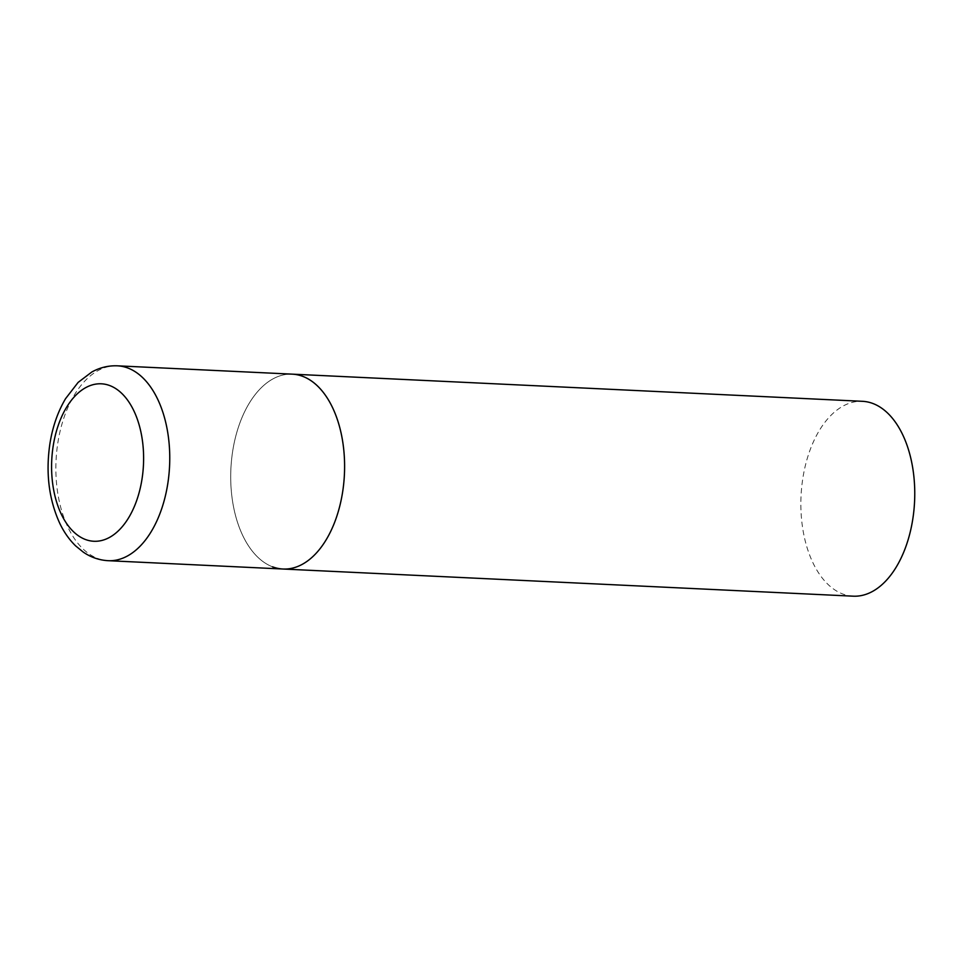 <?xml version="1.0" encoding="UTF-8"?>
<svg xmlns="http://www.w3.org/2000/svg" width="962" height="962" viewBox="0 0 962 962"><rect width="100%" height="100%" fill="white"/><g stroke="black" fill="none" stroke-linecap="round" stroke-linejoin="round"><path stroke-width="0.72" stroke-dasharray="4.81 3.61" d="M272.571 566.834A97.547 56.83 92.7 0 1 231.565 459.824A97.547 56.83 92.7 0 1 292.292 374.158A97.547 56.83 -87.3 0 0 232.732 450.865A97.547 56.83 -87.3 0 0 283.02 569.023M853.174 596.175A97.547 56.83 92.7 0 1 842.724 593.987A97.547 56.83 92.7 0 1 801.719 486.976A97.547 56.83 92.7 0 1 862.445 401.31M117.448 365.825A97.547 56.83 -87.3 0 0 57.888 442.544A97.547 56.83 -87.3 0 0 108.165 560.69"/><path stroke-width="1.44" d="M283.02 569.023L853.174 596.175A97.547 56.83 92.7 0 0 913.9 510.509A97.547 56.83 92.7 0 0 872.895 403.499A97.547 56.83 92.7 0 0 862.445 401.31L117.448 365.825A97.547 56.83 -87.3 0 1 167.737 483.982A97.547 56.83 -87.3 0 1 108.165 560.69L283.02 569.023A97.547 56.83 -87.3 0 0 342.58 492.303A97.547 56.83 -87.3 0 0 292.292 374.158A97.547 56.83 92.7 0 1 302.741 376.346A97.547 56.83 92.7 0 1 343.747 483.345A97.547 56.83 92.7 0 1 283.02 569.023A97.547 56.83 92.7 0 1 272.571 566.834M53.223 445.791A78.812 45.923 -87.3 0 0 85.414 539.49A78.812 45.923 -87.3 0 0 141.979 479.28A78.812 45.923 -87.3 0 0 109.788 385.582A78.812 45.923 -87.3 0 0 53.223 445.791M108.165 560.69C99.17 560.185 90.873 557.323 83.273 552.116L75.649 545.899C69.216 539.634 63.877 532.022 59.644 523.087C48.858 499.23 45.611 472.739 49.928 443.59C52.621 426.707 57.828 411.724 65.572 398.653L78.138 382.383L91.847 371.993C99.916 367.532 108.441 365.476 117.448 365.825"/></g></svg>
